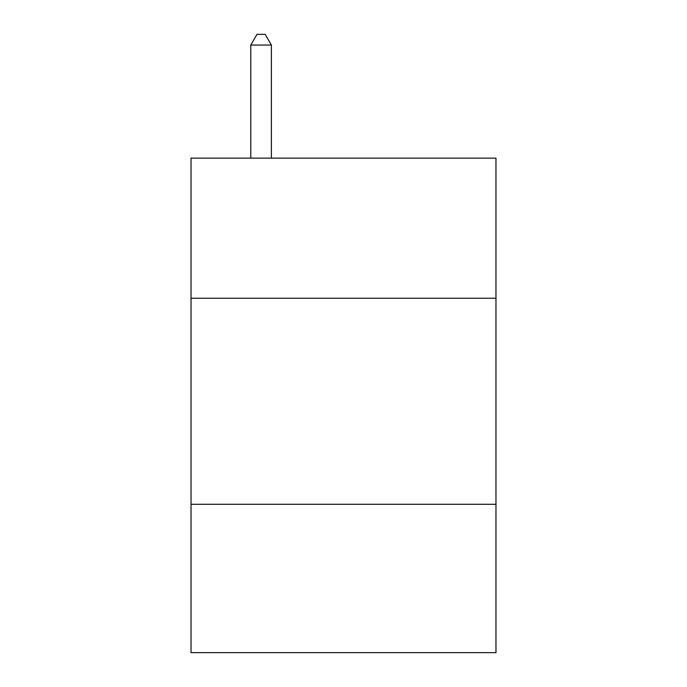<?xml version="1.0" encoding="UTF-8"?>
<svg xmlns="http://www.w3.org/2000/svg" width="687" height="687" viewBox="0 0 687 687"><rect width="100%" height="100%" fill="white"/><g stroke="black" fill="none" stroke-linecap="round" stroke-linejoin="round"><path stroke-width="1.03" d="M191.029 298.252L495.971 298.252L495.971 158.139L191.029 158.139L191.029 652.65L495.971 652.65L495.971 504.301L191.029 504.301M495.971 504.301L495.971 298.252M271.382 158.139L271.382 45.067L250.781 45.067L250.781 158.139M250.781 45.067L256.964 34.35L265.199 34.35L271.382 45.067"/></g></svg>

